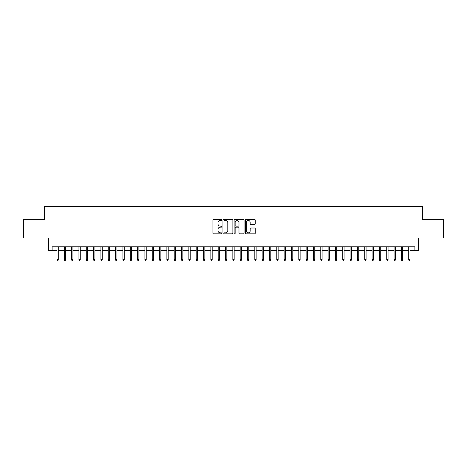 <?xml version="1.0" encoding="UTF-8"?>
<svg xmlns="http://www.w3.org/2000/svg" width="467" height="467" viewBox="0 0 467 467"><rect width="100%" height="100%" fill="white"/><g stroke="black" fill="none" stroke-linecap="round" stroke-linejoin="round"><path stroke-width="0.7" d="M221.772 219.957A0.502 0.502 0 0 0 221.27 219.455L213.629 219.455A0.718 0.718 0 0 0 212.911 220.173L212.911 233.121A0.718 0.718 0 0 0 213.629 233.839L221.27 233.839A0.502 0.502 0 0 0 221.772 233.337A0.502 0.502 0 0 0 221.27 232.835L220.284 232.835A2.3 2.3 0 0 1 217.978 230.535L217.978 229.455A2.3 2.3 0 0 1 220.284 227.149L221.27 227.149A0.502 0.502 0 0 0 221.772 226.647A0.502 0.502 0 0 0 221.27 226.145L220.284 226.145A2.3 2.3 0 0 1 217.978 223.845L217.978 222.765A2.3 2.3 0 0 1 220.284 220.459L221.27 220.459A0.502 0.502 0 0 0 221.772 219.957M254.521 224.528A0.718 0.718 0 0 0 255.245 223.804L255.245 220.173A0.718 0.718 0 0 0 254.521 219.455L246.033 219.455A0.718 0.718 0 0 0 245.315 220.173L245.315 233.121A0.718 0.718 0 0 0 246.033 233.839L254.521 233.839A0.718 0.718 0 0 0 255.245 233.121L255.245 228.737A0.718 0.718 0 0 0 254.521 228.013L250.89 228.013A0.718 0.718 0 0 0 250.172 228.737L250.172 230.908A1.926 1.926 0 0 1 248.246 232.835A1.926 1.926 0 0 1 246.325 230.908L246.325 222.385A1.926 1.926 0 0 1 248.246 220.459A1.926 1.926 0 0 1 250.172 222.385L250.172 223.804A0.718 0.718 0 0 0 250.89 224.528L254.521 224.528M52.117 250.464L52.117 246.804L414.883 246.804L414.883 250.464L418.549 250.464L418.549 238.007L443.65 238.007L443.65 219.683L422.582 219.683L422.582 206.496L44.418 206.496L44.418 219.683L23.35 219.683L23.35 238.007L48.451 238.007L48.451 250.464L56.951 250.464M232.87 220.173A0.718 0.718 0 0 0 232.152 219.455L223.664 219.455A0.718 0.718 0 0 0 222.946 220.173L222.946 233.121A0.718 0.718 0 0 0 223.664 233.839L232.152 233.839A0.718 0.718 0 0 0 232.87 233.121L232.87 220.173M234.848 219.455L243.336 219.455A0.718 0.718 0 0 1 244.054 220.173L244.054 233.121A0.718 0.718 0 0 1 243.336 233.839L239.705 233.839A0.718 0.718 0 0 1 238.987 233.121L238.987 227.873A0.718 0.718 0 0 0 238.263 227.149L235.858 227.149A0.718 0.718 0 0 0 235.135 227.873L235.135 233.337A0.502 0.502 0 0 1 234.632 233.839A0.502 0.502 0 0 1 234.13 233.337L234.13 220.173A0.718 0.718 0 0 1 234.848 219.455M58.27 250.464L64.283 250.464M65.602 250.464L71.609 250.464M72.928 250.464L78.941 250.464M80.26 250.464L86.267 250.464M87.586 250.464L93.593 250.464M94.912 250.464L100.925 250.464M102.244 250.464L108.251 250.464M109.57 250.464L115.582 250.464M116.902 250.464L122.909 250.464M124.228 250.464L130.24 250.464M131.56 250.464L137.567 250.464M138.886 250.464L144.898 250.464M146.218 250.464L152.224 250.464M153.544 250.464L159.556 250.464M160.876 250.464L166.882 250.464M168.202 250.464L174.209 250.464M175.528 250.464L181.54 250.464M182.86 250.464L188.866 250.464M190.186 250.464L196.198 250.464M197.518 250.464L203.524 250.464M204.844 250.464L210.856 250.464M212.176 250.464L218.182 250.464M219.502 250.464L225.514 250.464M226.834 250.464L232.84 250.464M234.16 250.464L240.166 250.464M241.486 250.464L247.498 250.464M248.818 250.464L254.824 250.464M256.144 250.464L262.156 250.464M263.476 250.464L269.482 250.464M270.802 250.464L276.814 250.464M278.134 250.464L284.14 250.464M285.46 250.464L291.472 250.464M292.791 250.464L298.798 250.464M300.118 250.464L306.124 250.464M307.444 250.464L313.456 250.464M314.776 250.464L320.782 250.464M322.102 250.464L328.114 250.464M329.433 250.464L335.44 250.464M336.76 250.464L342.772 250.464M344.091 250.464L350.098 250.464M351.418 250.464L357.43 250.464M358.749 250.464L364.756 250.464M366.075 250.464L372.088 250.464M373.407 250.464L379.414 250.464M380.733 250.464L386.74 250.464M388.059 250.464L394.072 250.464M395.391 250.464L401.398 250.464M402.717 250.464L408.73 250.464M410.049 250.464L414.883 250.464M224.452 220.459A0.502 0.502 0 0 0 223.95 220.967L223.95 232.333A0.502 0.502 0 0 0 224.452 232.835L225.497 232.835A2.3 2.3 0 0 0 227.797 230.535L227.797 222.765A2.3 2.3 0 0 0 225.497 220.459L224.452 220.459M238.987 222.42A1.926 1.926 0 0 0 237.061 220.5A1.926 1.926 0 0 0 235.135 222.42L235.135 225.427A0.718 0.718 0 0 0 235.858 226.145L238.263 226.145A0.718 0.718 0 0 0 238.987 225.427L238.987 222.42M56.951 259.553L57.243 260.504L57.978 260.504L58.27 259.553L56.951 259.553L56.951 246.804M58.27 259.553L58.27 246.804M64.283 259.553L64.574 260.504L65.304 260.504L65.602 259.553L64.283 259.553L64.283 246.804M65.602 259.553L65.602 246.804M71.609 259.553L71.9 260.504L72.636 260.504L72.928 259.553L71.609 259.553L71.609 246.804M72.928 259.553L72.928 246.804M78.941 259.553L79.232 260.504L79.962 260.504L80.26 259.553L78.941 259.553L78.941 246.804M80.26 259.553L80.26 246.804M86.267 259.553L86.558 260.504L87.294 260.504L87.586 259.553L86.267 259.553L86.267 246.804M87.586 259.553L87.586 246.804M93.593 259.553L93.89 260.504L94.62 260.504L94.912 259.553L93.593 259.553L93.593 246.804M94.912 259.553L94.912 246.804M100.925 259.553L101.216 260.504L101.952 260.504L102.244 259.553L100.925 259.553L100.925 246.804M102.244 259.553L102.244 246.804M108.251 259.553L108.548 260.504L109.278 260.504L109.57 259.553L108.251 259.553L108.251 246.804M109.57 259.553L109.57 246.804M115.582 259.553L115.874 260.504L116.61 260.504L116.902 259.553L115.582 259.553L115.582 246.804M116.902 259.553L116.902 246.804M122.909 259.553L123.2 260.504L123.936 260.504L124.228 259.553L122.909 259.553L122.909 246.804M124.228 259.553L124.228 246.804M130.24 259.553L130.532 260.504L131.262 260.504L131.56 259.553L130.24 259.553L130.24 246.804M131.56 259.553L131.56 246.804M137.567 259.553L137.858 260.504L138.594 260.504L138.886 259.553L137.567 259.553L137.567 246.804M138.886 259.553L138.886 246.804M144.898 259.553L145.19 260.504L145.92 260.504L146.218 259.553L144.898 259.553L144.898 246.804M146.218 259.553L146.218 246.804M152.224 259.553L152.516 260.504L153.252 260.504L153.544 259.553L152.224 259.553L152.224 246.804M153.544 259.553L153.544 246.804M159.556 259.553L159.848 260.504L160.578 260.504L160.876 259.553L159.556 259.553L159.556 246.804M160.876 259.553L160.876 246.804M166.882 259.553L167.174 260.504L167.91 260.504L168.202 259.553L166.882 259.553L166.882 246.804M168.202 259.553L168.202 246.804M174.209 259.553L174.506 260.504L175.236 260.504L175.528 259.553L174.209 259.553L174.209 246.804M175.528 259.553L175.528 246.804M181.54 259.553L181.832 260.504L182.568 260.504L182.86 259.553L181.54 259.553L181.54 246.804M182.86 259.553L182.86 246.804M188.866 259.553L189.164 260.504L189.894 260.504L190.186 259.553L188.866 259.553L188.866 246.804M190.186 259.553L190.186 246.804M196.198 259.553L196.49 260.504L197.226 260.504L197.518 259.553L196.198 259.553L196.198 246.804M197.518 259.553L197.518 246.804M203.524 259.553L203.816 260.504L204.552 260.504L204.844 259.553L203.524 259.553L203.524 246.804M204.844 259.553L204.844 246.804M210.856 259.553L211.148 260.504L211.878 260.504L212.176 259.553L210.856 259.553L210.856 246.804M212.176 259.553L212.176 246.804M218.182 259.553L218.474 260.504L219.21 260.504L219.502 259.553L218.182 259.553L218.182 246.804M219.502 259.553L219.502 246.804M225.514 259.553L225.806 260.504L226.536 260.504L226.834 259.553L225.514 259.553L225.514 246.804M226.834 259.553L226.834 246.804M232.84 259.553L233.132 260.504L233.868 260.504L234.16 259.553L232.84 259.553L232.84 246.804M234.16 259.553L234.16 246.804M240.166 259.553L240.464 260.504L241.194 260.504L241.486 259.553L240.166 259.553L240.166 246.804M241.486 259.553L241.486 246.804M247.498 259.553L247.79 260.504L248.526 260.504L248.818 259.553L247.498 259.553L247.498 246.804M248.818 259.553L248.818 246.804M254.824 259.553L255.122 260.504L255.852 260.504L256.144 259.553L254.824 259.553L254.824 246.804M256.144 259.553L256.144 246.804M262.156 259.553L262.448 260.504L263.184 260.504L263.476 259.553L262.156 259.553L262.156 246.804M263.476 259.553L263.476 246.804M269.482 259.553L269.774 260.504L270.51 260.504L270.802 259.553L269.482 259.553L269.482 246.804M270.802 259.553L270.802 246.804M276.814 259.553L277.106 260.504L277.836 260.504L278.134 259.553L276.814 259.553L276.814 246.804M278.134 259.553L278.134 246.804M284.14 259.553L284.432 260.504L285.168 260.504L285.46 259.553L284.14 259.553L284.14 246.804M285.46 259.553L285.46 246.804M291.472 259.553L291.764 260.504L292.494 260.504L292.791 259.553L291.472 259.553L291.472 246.804M292.791 259.553L292.791 246.804M298.798 259.553L299.09 260.504L299.826 260.504L300.118 259.553L298.798 259.553L298.798 246.804M300.118 259.553L300.118 246.804M306.124 259.553L306.422 260.504L307.152 260.504L307.444 259.553L306.124 259.553L306.124 246.804M307.444 259.553L307.444 246.804M313.456 259.553L313.748 260.504L314.484 260.504L314.776 259.553L313.456 259.553L313.456 246.804M314.776 259.553L314.776 246.804M320.782 259.553L321.08 260.504L321.81 260.504L322.102 259.553L320.782 259.553L320.782 246.804M322.102 259.553L322.102 246.804M328.114 259.553L328.406 260.504L329.142 260.504L329.433 259.553L328.114 259.553L328.114 246.804M329.433 259.553L329.433 246.804M335.44 259.553L335.738 260.504L336.468 260.504L336.76 259.553L335.44 259.553L335.44 246.804M336.76 259.553L336.76 246.804M342.772 259.553L343.064 260.504L343.8 260.504L344.091 259.553L342.772 259.553L342.772 246.804M344.091 259.553L344.091 246.804M350.098 259.553L350.39 260.504L351.126 260.504L351.418 259.553L350.098 259.553L350.098 246.804M351.418 259.553L351.418 246.804M357.43 259.553L357.722 260.504L358.452 260.504L358.749 259.553L357.43 259.553L357.43 246.804M358.749 259.553L358.749 246.804M364.756 259.553L365.048 260.504L365.784 260.504L366.075 259.553L364.756 259.553L364.756 246.804M366.075 259.553L366.075 246.804M372.088 259.553L372.38 260.504L373.11 260.504L373.407 259.553L372.088 259.553L372.088 246.804M373.407 259.553L373.407 246.804M379.414 259.553L379.706 260.504L380.442 260.504L380.733 259.553L379.414 259.553L379.414 246.804M380.733 259.553L380.733 246.804M386.74 259.553L387.038 260.504L387.768 260.504L388.059 259.553L386.74 259.553L386.74 246.804M388.059 259.553L388.059 246.804M394.072 259.553L394.364 260.504L395.1 260.504L395.391 259.553L394.072 259.553L394.072 246.804M395.391 259.553L395.391 246.804M401.398 259.553L401.696 260.504L402.426 260.504L402.717 259.553L401.398 259.553L401.398 246.804M402.717 259.553L402.717 246.804M408.73 259.553L409.022 260.504L409.757 260.504L410.049 259.553L408.73 259.553L408.73 246.804M410.049 259.553L410.049 246.804"/></g></svg>

